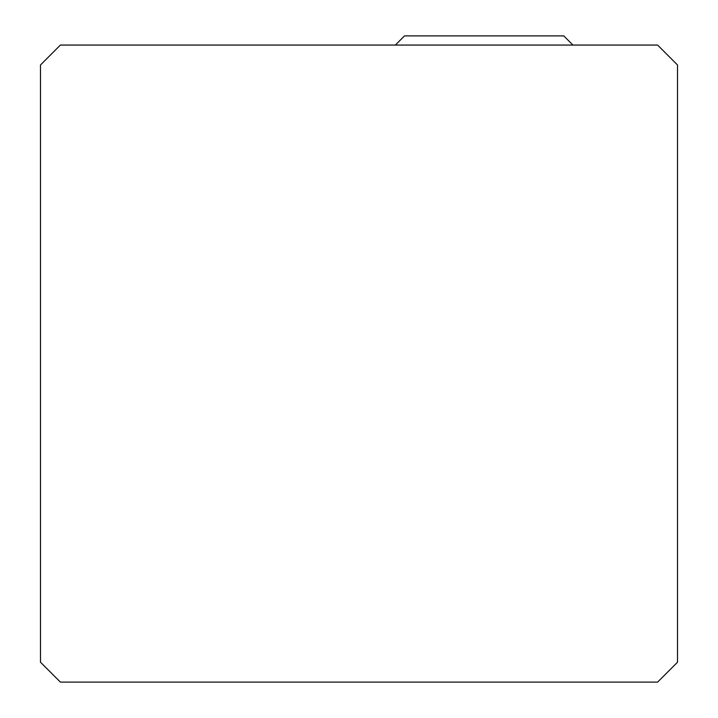 <?xml version="1.0" encoding="UTF-8"?>
<svg xmlns="http://www.w3.org/2000/svg" width="718" height="718" viewBox="0 0 718 718"><rect width="100%" height="100%" fill="white"/><g stroke="black" fill="none" stroke-linecap="round" stroke-linejoin="round"><path stroke-width="1.08" d="M657.607 682.1L60.393 682.1L40.486 662.193L40.486 64.979L60.393 45.063L657.607 45.063L677.514 64.979L677.514 662.193L657.607 682.1M572.946 45.063L563.774 35.9L404.521 35.9L395.349 45.063"/></g></svg>
